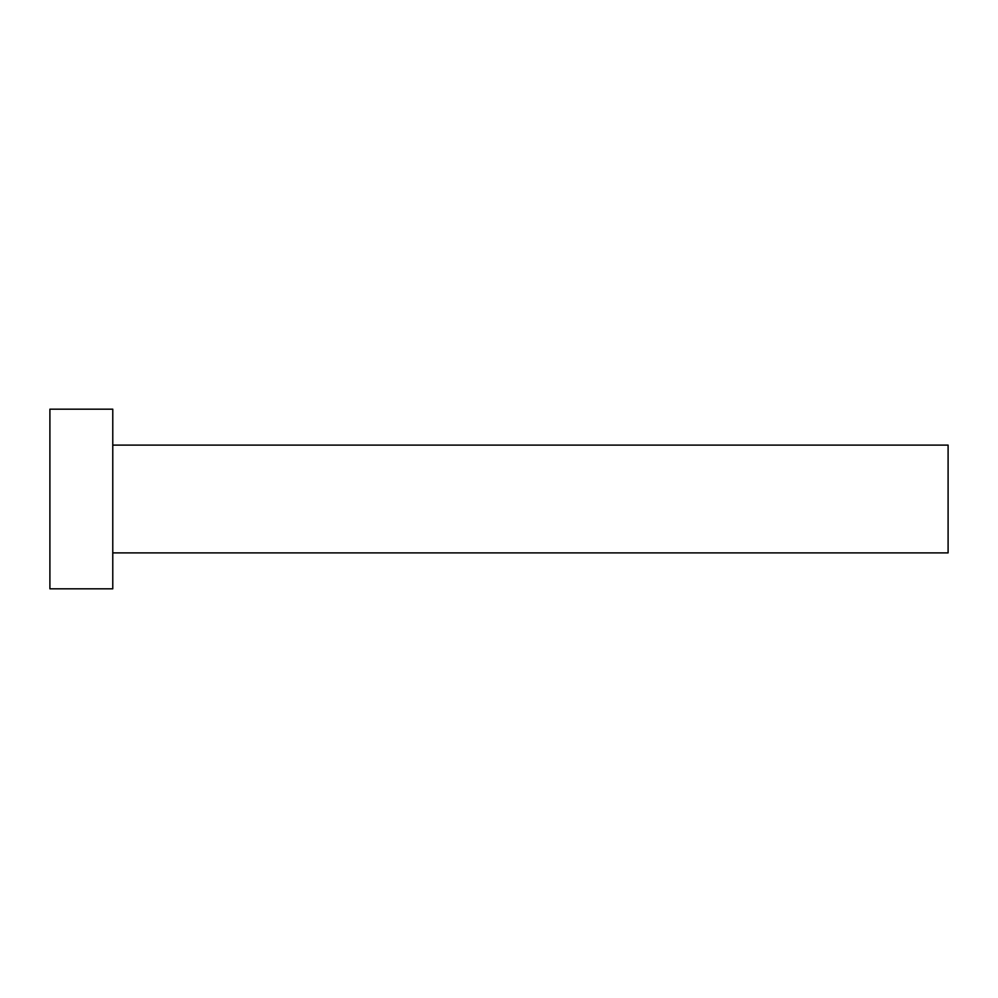 <?xml version="1.0" encoding="UTF-8"?>
<svg xmlns="http://www.w3.org/2000/svg" width="998" height="998" viewBox="0 0 998 998"><rect width="100%" height="100%" fill="white"/><g stroke="black" fill="none" stroke-linecap="round" stroke-linejoin="round"><path stroke-width="1.5" d="M112.774 445.108L948.1 445.108L948.1 552.892L112.774 552.892M112.774 499L112.774 588.82L49.9 588.82L49.9 409.18L112.774 409.18L112.774 499"/></g></svg>
